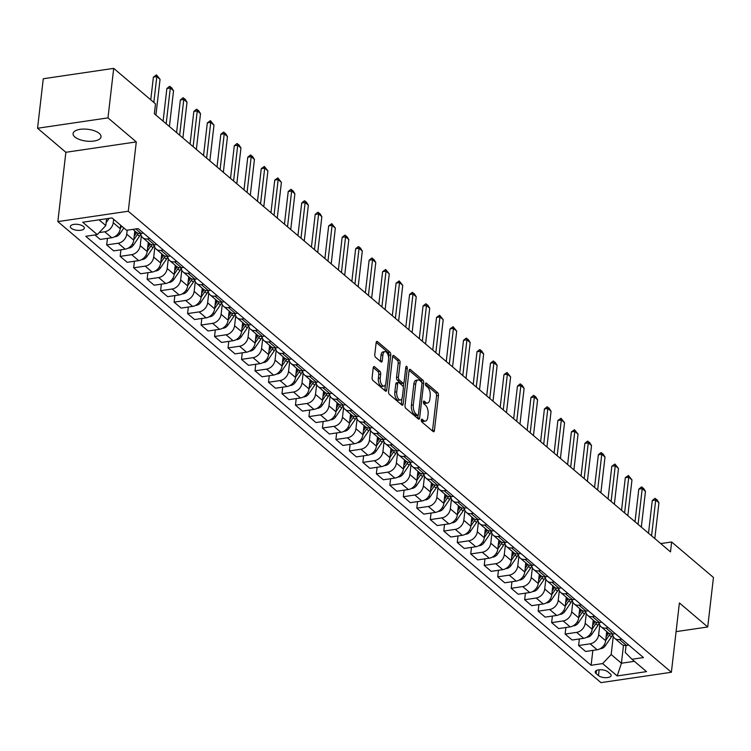 <?xml version="1.0" encoding="UTF-8"?>
<svg xmlns="http://www.w3.org/2000/svg" width="751" height="751" viewBox="0 0 751 751"><rect width="100%" height="100%" fill="white"/><g stroke="black" fill="none" stroke-linecap="round" stroke-linejoin="round"><path stroke-width="1.13" d="M421.302 420.006A1.511 0.732 81.6 0 0 421.884 421.996L433.13 431.543A2.159 1.051 81.6 0 0 433.674 431.741A2.159 1.051 81.6 0 0 434.416 430.501L438.462 395.514A2.159 1.051 81.6 0 0 437.626 392.67L426.38 383.123A1.511 0.732 81.6 0 0 426.005 382.982A1.511 0.732 81.6 0 0 425.479 383.855A1.511 0.732 81.6 0 0 426.061 385.845L427.516 387.075A6.909 3.351 81.6 0 1 430.192 396.171L429.854 399.091A6.909 3.351 81.6 0 1 427.469 403.052A6.909 3.351 81.6 0 1 425.742 402.433L424.287 401.194A1.511 0.732 81.6 0 0 423.911 401.062A1.511 0.732 81.6 0 0 423.386 401.926A1.511 0.732 81.6 0 0 423.977 403.916L425.432 405.155A6.909 3.351 81.6 0 1 428.098 414.252L427.76 417.171A6.909 3.351 81.6 0 1 425.376 421.123A6.909 3.351 81.6 0 1 423.648 420.513L422.193 419.274A1.511 0.732 81.6 0 0 421.818 419.142A1.511 0.732 81.6 0 0 421.302 420.006M74.875 136.992A14.081 5.952 -173.4 0 0 90.289 141.329A14.081 5.952 -173.4 0 0 101.038 136.813A14.081 5.952 -173.4 0 0 99.235 133.406A14.081 5.952 -173.4 0 0 83.821 129.069A14.081 5.952 -173.4 0 0 73.072 133.584A14.081 5.952 -173.4 0 0 74.875 136.992M71.232 228.229A7.041 2.976 -173.4 0 0 78.939 230.397A7.041 2.976 -173.4 0 0 84.319 228.144A7.041 2.976 -173.4 0 0 83.417 226.436A7.041 2.976 -173.4 0 0 75.701 224.267A7.041 2.976 -173.4 0 0 70.331 226.52A7.041 2.976 -173.4 0 0 71.232 228.229M374.524 366.751A2.159 1.051 81.6 0 0 373.989 366.554A2.159 1.051 81.6 0 0 373.238 367.793L372.102 377.612A2.159 1.051 81.6 0 0 372.937 380.457L385.432 391.055A2.159 1.051 81.6 0 0 385.967 391.252A2.159 1.051 81.6 0 0 386.718 390.013L390.764 355.026A2.159 1.051 81.6 0 0 389.929 352.181L377.434 341.574A2.159 1.051 81.6 0 0 376.899 341.386A2.159 1.051 81.6 0 0 376.157 342.616L374.777 354.481A2.159 1.051 81.6 0 0 375.613 357.316L380.964 361.86A2.159 1.051 81.6 0 0 381.499 362.048A2.159 1.051 81.6 0 0 382.25 360.818L382.926 354.932A5.773 2.797 81.6 0 1 384.916 351.628A5.773 2.797 81.6 0 1 388.586 359.738L385.93 382.775A5.773 2.797 81.6 0 1 383.93 386.089A5.773 2.797 81.6 0 1 380.259 377.969L380.701 374.129A2.159 1.051 81.6 0 0 379.875 371.285L374.524 366.751L373.519 366.892M136.288 141.911L107.975 117.879L113.701 68.369L43.276 78.742L37.55 128.252L65.863 152.293L57.846 221.601L128.271 211.228L136.288 141.911L65.863 152.293M676.088 631.638L707.724 626.972L679.402 602.94L671.385 672.258L128.271 211.228M707.724 626.972L713.45 577.463L671.647 541.987L660.739 543.593M113.701 68.369L155.504 103.845L154.359 113.748L670.502 551.882L671.647 541.987M405.033 405.559A2.159 1.051 81.6 0 0 405.869 408.403L418.363 419.011A2.159 1.051 81.6 0 0 418.898 419.199A2.159 1.051 81.6 0 0 419.64 417.96L423.695 382.972A2.159 1.051 81.6 0 0 422.86 380.128L410.365 369.53A2.159 1.051 81.6 0 0 409.821 369.332A2.159 1.051 81.6 0 0 409.079 370.572L405.033 405.559M401.898 405.033L389.403 394.425A2.159 1.051 81.6 0 1 388.567 391.581L392.613 356.594A2.159 1.051 81.6 0 1 393.364 355.354A2.159 1.051 81.6 0 1 393.899 355.552L399.25 360.086A2.159 1.051 81.6 0 1 400.086 362.93L398.443 377.124A2.159 1.051 81.6 0 0 399.269 379.968L402.818 382.972A2.159 1.051 81.6 0 0 403.362 383.17A2.159 1.051 81.6 0 0 404.104 381.93L405.812 367.155A1.511 0.732 81.6 0 1 406.338 366.291A1.511 0.732 81.6 0 1 407.295 368.412L403.184 403.991A2.159 1.051 81.6 0 1 402.433 405.23A2.159 1.051 81.6 0 1 401.898 405.033M610.263 673.844L607.897 671.835A6.815 2.882 -173.4 0 0 600.424 669.732A6.815 2.882 -173.4 0 0 595.214 671.92A6.815 2.882 -173.4 0 0 596.097 673.572L598.463 675.581A6.815 2.882 -173.4 0 0 605.935 677.684A6.815 2.882 -173.4 0 0 611.145 675.496A6.815 2.882 -173.4 0 0 610.263 673.844M57.846 221.601L600.96 682.631L671.385 672.258M626.062 645.494L625.254 652.459L631.957 659.256L643.466 657.566L138.109 228.586L126.59 230.285L112.03 217.921L82.713 222.24L97.283 234.603L85.764 236.293L591.121 665.273L602.64 663.584L611.173 654.534L613.267 636.435M631.957 659.256L646.517 671.619L617.2 675.938L602.64 663.584M107.975 117.879L37.55 128.252M623.499 645.24L621.415 663.236L634.388 661.321M611.173 654.534L621.415 663.236L617.2 675.938M99.066 219.827L105.807 225.553L106.604 218.719M99.17 232.594L104.718 231.777A8.796 6.74 -49.7 0 0 113.241 222.737L113.645 219.292M94.936 234.95L100.212 239.428L111.721 237.729A8.796 6.74 -49.7 0 0 120.254 228.689L120.658 225.244M107.44 238.358L106.68 244.92L118.198 243.221A8.796 6.74 -49.7 0 0 126.731 234.181L127.191 230.191M106.68 244.92L113.692 250.872L125.21 249.172A8.796 6.74 -49.7 0 0 133.734 240.132L134.804 230.951M120.92 249.801L120.169 256.363L131.678 254.664A8.796 6.74 -49.7 0 0 140.212 245.624L141.338 235.842M120.169 256.363L127.172 262.315L138.691 260.616A8.796 6.74 -49.7 0 0 147.224 251.576L148.285 242.404M134.41 261.254L133.65 267.807L145.168 266.117A8.796 6.74 -49.7 0 0 153.692 257.067L154.828 247.295M133.65 267.807L140.662 273.758L152.171 272.069A8.796 6.74 -49.7 0 0 160.705 263.019L161.765 253.847M147.891 272.697L147.13 279.259L158.649 277.56A8.796 6.74 -49.7 0 0 167.182 268.511L168.308 258.738M147.13 279.259L154.143 285.211L165.661 283.512A8.796 6.74 -49.7 0 0 174.185 274.462L175.255 265.291M161.371 284.141L160.611 290.703L172.129 289.004A8.796 6.74 -49.7 0 0 180.662 279.963L181.789 270.182M160.611 290.703L167.623 296.654L179.142 294.955A8.796 6.74 -49.7 0 0 187.675 285.915L188.736 276.734M174.861 295.584L174.101 302.146L185.619 300.447A8.796 6.74 -49.7 0 0 194.143 291.407L195.279 281.625M174.101 302.146L181.113 308.098L192.622 306.399A8.796 6.74 -49.7 0 0 201.155 297.358L202.216 288.187M188.341 307.037L187.581 313.589L199.099 311.9A8.796 6.74 -49.7 0 0 207.633 302.85L208.759 293.068M187.581 313.589L194.593 319.541L206.112 317.851A8.796 6.74 -49.7 0 0 214.636 308.802L215.697 299.63M201.822 318.48L201.061 325.042L212.58 323.343A8.796 6.74 -49.7 0 0 221.113 314.293L222.24 304.521M201.061 325.042L208.074 330.994L219.592 329.295A8.796 6.74 -49.7 0 0 228.126 320.245L229.186 311.074M215.312 329.924L214.551 336.486L226.06 334.786A8.796 6.74 -49.7 0 0 234.594 325.746L235.73 315.964M214.551 336.486L221.564 342.437L233.073 340.738A8.796 6.74 -49.7 0 0 241.606 331.698L242.667 322.517M228.792 341.367L228.032 347.929L239.55 346.23A8.796 6.74 -49.7 0 0 248.074 337.19L249.21 327.408M228.032 347.929L235.044 353.881L246.563 352.181A8.796 6.74 -49.7 0 0 255.087 343.141L256.147 333.97M242.273 352.81L241.512 359.372L253.031 357.673A8.796 6.74 -49.7 0 0 261.564 348.633L262.69 338.851M241.512 359.372L248.525 365.324L260.043 363.625A8.796 6.74 -49.7 0 0 268.576 354.585L269.637 345.413M255.762 364.263L255.002 370.816L266.511 369.126A8.796 6.74 -49.7 0 0 275.044 360.076L276.18 350.304M255.002 370.816L262.015 376.767L273.524 375.078A8.796 6.74 -49.7 0 0 282.057 366.028L283.118 356.856M269.243 375.707L268.483 382.268L280.001 380.569A8.796 6.74 -49.7 0 0 288.525 371.529L289.661 361.747M268.483 382.268L275.495 388.22L287.013 386.521A8.796 6.74 -49.7 0 0 295.537 377.481L296.598 368.3M282.723 387.15L281.963 393.712L293.481 392.013A8.796 6.74 -49.7 0 0 302.015 382.972L303.141 373.191M281.963 393.712L288.975 399.663L300.494 397.964A8.796 6.74 -49.7 0 0 309.027 388.924L310.088 379.753M296.213 398.593L295.453 405.155L306.962 403.456A8.796 6.74 -49.7 0 0 315.495 394.416L316.631 384.634M295.453 405.155L302.465 411.107L313.974 409.408A8.796 6.74 -49.7 0 0 322.508 400.367L323.568 391.196M309.694 410.046L308.933 416.598L320.452 414.909A8.796 6.74 -49.7 0 0 328.976 405.859L330.111 396.087M308.933 416.598L315.946 422.55L327.464 420.86A8.796 6.74 -49.7 0 0 335.988 411.811L337.049 402.639M323.174 421.489L322.414 428.051L333.932 426.352A8.796 6.74 -49.7 0 0 342.465 417.303L343.592 407.53M322.414 428.051L329.426 434.003L340.945 432.304A8.796 6.74 -49.7 0 0 349.478 423.254L350.539 414.083M336.664 432.933L335.904 439.495L347.413 437.795A8.796 6.74 -49.7 0 0 355.946 428.755L357.082 418.974M335.904 439.495L342.916 445.446L354.425 443.747A8.796 6.74 -49.7 0 0 362.958 434.707L364.019 425.526M350.144 444.376L349.384 450.938L360.902 449.239A8.796 6.74 -49.7 0 0 369.426 440.199L370.562 430.417M349.384 450.938L356.396 456.89L367.915 455.19A8.796 6.74 -49.7 0 0 376.439 446.15L377.5 436.979M363.625 455.829L362.864 462.381L374.383 460.692A8.796 6.74 -49.7 0 0 382.916 451.642L384.043 441.86M362.864 462.381L369.877 468.333L381.395 466.643A8.796 6.74 -49.7 0 0 389.929 457.594L390.989 448.422M377.105 467.272L376.354 473.834L387.863 472.135A8.796 6.74 -49.7 0 0 396.397 463.085L397.532 453.313M376.354 473.834L383.367 479.786L394.876 478.087A8.796 6.74 -49.7 0 0 403.409 469.037L404.47 459.865M390.595 478.716L389.835 485.277L401.353 483.578A8.796 6.74 -49.7 0 0 409.877 474.538L411.013 464.756M389.835 485.277L396.847 491.229L408.366 489.53A8.796 6.74 -49.7 0 0 416.889 480.49L417.95 471.309M404.076 490.159L403.315 496.721L414.834 495.022A8.796 6.74 -49.7 0 0 423.367 485.981L424.493 476.2M403.315 496.721L410.328 502.672L421.846 500.973A8.796 6.74 -49.7 0 0 430.379 491.933L431.44 482.762M417.556 501.602L416.805 508.164L428.314 506.465A8.796 6.74 -49.7 0 0 436.847 497.425L437.983 487.643M416.805 508.164L423.808 514.116L435.327 512.417A8.796 6.74 -49.7 0 0 443.86 503.377L444.921 494.205M431.046 513.055L430.285 519.608L441.804 517.918A8.796 6.74 -49.7 0 0 450.328 508.868L451.464 499.096M430.285 519.608L437.298 525.559L448.816 523.869A8.796 6.74 -49.7 0 0 457.34 514.82L458.401 505.648M444.526 524.498L443.766 531.06L455.284 529.361A8.796 6.74 -49.7 0 0 463.818 520.321L464.944 510.539M443.766 531.06L450.778 537.012L462.297 535.313A8.796 6.74 -49.7 0 0 470.83 526.273L471.891 517.092M458.007 535.942L457.256 542.504L468.765 540.804A8.796 6.74 -49.7 0 0 477.298 531.764L478.425 521.983M457.256 542.504L464.259 548.455L475.777 546.756A8.796 6.74 -49.7 0 0 484.311 537.716L485.371 528.544M471.497 547.385L470.736 553.947L482.255 552.248A8.796 6.74 -49.7 0 0 490.778 543.208L491.914 533.426M470.736 553.947L477.749 559.899L489.258 558.2A8.796 6.74 -49.7 0 0 497.791 549.159L498.852 539.988M484.977 558.838L484.217 565.39L495.735 563.701A8.796 6.74 -49.7 0 0 504.268 554.651L505.395 544.879M484.217 565.39L491.229 571.342L502.748 569.652A8.796 6.74 -49.7 0 0 511.271 560.603L512.342 551.431M498.457 570.281L497.706 576.843L509.216 575.144A8.796 6.74 -49.7 0 0 517.749 566.094L518.875 556.322M497.706 576.843L504.71 582.795L516.228 581.096A8.796 6.74 -49.7 0 0 524.761 572.046L525.822 562.875M511.947 581.725L511.187 588.286L522.705 586.587A8.796 6.74 -49.7 0 0 531.229 577.547L532.365 567.765M511.187 588.286L518.199 594.238L529.708 592.539A8.796 6.74 -49.7 0 0 538.242 583.499L539.302 574.318M525.428 593.168L524.667 599.73L536.186 598.031A8.796 6.74 -49.7 0 0 544.719 588.991L545.846 579.209M524.667 599.73L531.68 605.682L543.198 603.982A8.796 6.74 -49.7 0 0 551.722 594.942L552.792 585.771M538.908 604.621L538.157 611.173L549.666 609.483A8.796 6.74 -49.7 0 0 558.2 600.434L559.326 590.652M538.157 611.173L545.16 617.125L556.679 615.435A8.796 6.74 -49.7 0 0 565.212 606.386L566.273 597.214M552.398 616.064L551.638 622.626L563.156 620.927A8.796 6.74 -49.7 0 0 571.68 611.877L572.816 602.105M551.638 622.626L558.65 628.578L570.159 626.878A8.796 6.74 -49.7 0 0 578.692 617.829L579.753 608.657M565.878 627.507L565.118 634.069L576.637 632.37A8.796 6.74 -49.7 0 0 585.17 623.33L586.296 613.548M565.118 634.069L572.131 640.021L583.649 638.322A8.796 6.74 -49.7 0 0 592.173 629.282L593.234 620.101M579.359 638.951L578.599 645.513L590.117 643.814A8.796 6.74 -49.7 0 0 598.65 634.773L599.777 624.992M578.599 645.513L585.611 651.464L597.129 649.765A8.796 6.74 -49.7 0 0 605.663 640.725L606.724 631.553M592.849 650.404L591.121 665.273M612.694 634.041A8.796 6.74 -49.7 0 0 614.656 638.284L621.668 644.236A8.796 6.74 -49.7 0 0 626.447 645.447L628.794 645.1M614.656 638.284A8.796 6.74 -49.7 0 0 619.434 639.495L621.781 639.148M599.204 622.588A8.796 6.74 -49.7 0 0 601.166 626.841L608.179 632.793A8.796 6.74 -49.7 0 0 612.957 634.004L615.304 633.656M601.166 626.841A8.796 6.74 -49.7 0 0 605.944 628.052L608.291 627.705M585.724 611.145A8.796 6.74 -49.7 0 0 587.686 615.388L594.698 621.34A8.796 6.74 -49.7 0 0 599.476 622.56L601.823 622.213M587.686 615.388A8.796 6.74 -49.7 0 0 592.464 616.609L594.811 616.261M572.243 599.702A8.796 6.74 -49.7 0 0 574.205 603.945L581.218 609.896A8.796 6.74 -49.7 0 0 585.996 611.107L588.343 610.77M574.205 603.945A8.796 6.74 -49.7 0 0 578.983 605.156L581.33 604.818M558.753 588.258A8.796 6.74 -49.7 0 0 560.715 592.501L567.728 598.453A8.796 6.74 -49.7 0 0 572.506 599.664L574.853 599.317M560.715 592.501A8.796 6.74 -49.7 0 0 565.494 593.712L567.84 593.365M545.273 576.806A8.796 6.74 -49.7 0 0 547.235 581.058L554.247 587.01A8.796 6.74 -49.7 0 0 559.026 588.221L561.372 587.873M547.235 581.058A8.796 6.74 -49.7 0 0 552.013 582.269L554.36 581.922M531.792 565.362A8.796 6.74 -49.7 0 0 533.754 569.605L540.767 575.557A8.796 6.74 -49.7 0 0 545.545 576.777L547.892 576.43M533.754 569.605A8.796 6.74 -49.7 0 0 538.533 570.826L540.88 570.478M518.303 553.919A8.796 6.74 -49.7 0 0 520.274 558.162L527.277 564.114A8.796 6.74 -49.7 0 0 532.055 565.325L534.402 564.987M520.274 558.162A8.796 6.74 -49.7 0 0 525.043 559.373L527.39 559.035M504.822 542.475A8.796 6.74 -49.7 0 0 506.784 546.719L513.797 552.67A8.796 6.74 -49.7 0 0 518.575 553.881L520.922 553.534M506.784 546.719A8.796 6.74 -49.7 0 0 511.562 547.93L513.909 547.582M491.342 531.023A8.796 6.74 -49.7 0 0 493.304 535.275L500.316 541.227A8.796 6.74 -49.7 0 0 505.094 542.438L507.441 542.091M493.304 535.275A8.796 6.74 -49.7 0 0 498.082 536.486L500.429 536.139M477.852 519.579A8.796 6.74 -49.7 0 0 479.823 523.832L486.826 529.784A8.796 6.74 -49.7 0 0 491.605 530.995L493.951 530.647M479.823 523.832A8.796 6.74 -49.7 0 0 484.592 525.043L486.939 524.696M464.371 508.136A8.796 6.74 -49.7 0 0 466.333 512.379L473.346 518.331A8.796 6.74 -49.7 0 0 478.124 519.551L480.471 519.204M466.333 512.379A8.796 6.74 -49.7 0 0 471.112 513.6L473.459 513.252M450.891 496.693A8.796 6.74 -49.7 0 0 452.853 500.936L459.865 506.887A8.796 6.74 -49.7 0 0 464.644 508.098L466.991 507.751M452.853 500.936A8.796 6.74 -49.7 0 0 457.631 502.147L459.978 501.799M437.401 485.249A8.796 6.74 -49.7 0 0 439.373 489.492L446.376 495.444A8.796 6.74 -49.7 0 0 451.154 496.655L453.501 496.308M439.373 489.492A8.796 6.74 -49.7 0 0 444.151 490.703L446.488 490.356M423.921 473.797A8.796 6.74 -49.7 0 0 425.883 478.049L432.895 484.001A8.796 6.74 -49.7 0 0 437.673 485.212L440.02 484.864M425.883 478.049A8.796 6.74 -49.7 0 0 430.661 479.26L433.008 478.913M410.44 462.353A8.796 6.74 -49.7 0 0 412.402 466.596L419.415 472.548A8.796 6.74 -49.7 0 0 424.193 473.768L426.54 473.421M412.402 466.596A8.796 6.74 -49.7 0 0 417.18 467.817L419.527 467.469M396.95 450.91A8.796 6.74 -49.7 0 0 398.922 455.153L405.925 461.105A8.796 6.74 -49.7 0 0 410.703 462.316L413.05 461.978M398.922 455.153A8.796 6.74 -49.7 0 0 403.7 456.364L406.047 456.026M383.47 439.466A8.796 6.74 -49.7 0 0 385.432 443.71L392.444 449.661A8.796 6.74 -49.7 0 0 397.223 450.872L399.57 450.525M385.432 443.71A8.796 6.74 -49.7 0 0 390.21 444.921L392.557 444.573M369.99 428.014A8.796 6.74 -49.7 0 0 371.952 432.266L378.964 438.218A8.796 6.74 -49.7 0 0 383.742 439.429L386.089 439.082M371.952 432.266A8.796 6.74 -49.7 0 0 376.73 433.477L379.077 433.13M356.5 416.57A8.796 6.74 -49.7 0 0 358.471 420.813L365.484 426.765A8.796 6.74 -49.7 0 0 370.252 427.986L372.599 427.638M358.471 420.813A8.796 6.74 -49.7 0 0 363.249 422.034L365.596 421.686M343.019 405.127A8.796 6.74 -49.7 0 0 344.981 409.37L351.994 415.322A8.796 6.74 -49.7 0 0 356.772 416.533L359.119 416.195M344.981 409.37A8.796 6.74 -49.7 0 0 349.759 410.581L352.106 410.243M329.539 393.684A8.796 6.74 -49.7 0 0 331.501 397.927L338.513 403.878A8.796 6.74 -49.7 0 0 343.291 405.089L345.638 404.742M331.501 397.927A8.796 6.74 -49.7 0 0 336.279 399.138L338.626 398.79M316.049 382.231A8.796 6.74 -49.7 0 0 318.02 386.483L325.033 392.435A8.796 6.74 -49.7 0 0 329.811 393.646L332.149 393.299M318.02 386.483A8.796 6.74 -49.7 0 0 322.799 387.694L325.145 387.347M302.569 370.787A8.796 6.74 -49.7 0 0 304.53 375.04L311.543 380.992A8.796 6.74 -49.7 0 0 316.321 382.203L318.668 381.855M304.53 375.04A8.796 6.74 -49.7 0 0 309.309 376.251L311.656 375.904M289.088 359.344A8.796 6.74 -49.7 0 0 291.05 363.587L298.063 369.539A8.796 6.74 -49.7 0 0 302.841 370.759L305.188 370.412M291.05 363.587A8.796 6.74 -49.7 0 0 295.828 364.808L298.175 364.46M275.608 347.901A8.796 6.74 -49.7 0 0 277.57 352.144L284.582 358.096A8.796 6.74 -49.7 0 0 289.36 359.307L291.698 358.959M277.57 352.144A8.796 6.74 -49.7 0 0 282.348 353.355L284.695 353.008M262.118 336.457A8.796 6.74 -49.7 0 0 264.08 340.701L271.092 346.652A8.796 6.74 -49.7 0 0 275.87 347.863L278.217 347.516M264.08 340.701A8.796 6.74 -49.7 0 0 268.858 341.912L271.205 341.564M248.637 325.005A8.796 6.74 -49.7 0 0 250.599 329.257L257.612 335.209A8.796 6.74 -49.7 0 0 262.39 336.42L264.737 336.072M250.599 329.257A8.796 6.74 -49.7 0 0 255.378 330.468L257.724 330.121M235.157 313.561A8.796 6.74 -49.7 0 0 237.119 317.804L244.131 323.756A8.796 6.74 -49.7 0 0 248.91 324.976L251.256 324.629M237.119 317.804A8.796 6.74 -49.7 0 0 241.897 319.025L244.244 318.677M221.667 302.118A8.796 6.74 -49.7 0 0 223.629 306.361L230.641 312.313A8.796 6.74 -49.7 0 0 235.42 313.524L237.767 313.186M223.629 306.361A8.796 6.74 -49.7 0 0 228.407 307.572L230.754 307.234M208.187 290.675A8.796 6.74 -49.7 0 0 210.149 294.918L217.161 300.869A8.796 6.74 -49.7 0 0 221.939 302.08L224.286 301.733M210.149 294.918A8.796 6.74 -49.7 0 0 214.927 296.129L217.274 295.781M194.706 279.222A8.796 6.74 -49.7 0 0 196.668 283.474L203.681 289.426A8.796 6.74 -49.7 0 0 208.459 290.637L210.806 290.29M196.668 283.474A8.796 6.74 -49.7 0 0 201.446 284.685L203.793 284.338M181.216 267.778A8.796 6.74 -49.7 0 0 183.178 272.022L190.191 277.973A8.796 6.74 -49.7 0 0 194.969 279.194L197.316 278.846M183.178 272.022A8.796 6.74 -49.7 0 0 187.957 273.242L190.303 272.895M167.736 256.335A8.796 6.74 -49.7 0 0 169.698 260.578L176.71 266.53A8.796 6.74 -49.7 0 0 181.489 267.741L183.835 267.403M169.698 260.578A8.796 6.74 -49.7 0 0 174.476 261.789L176.823 261.451M154.255 244.892A8.796 6.74 -49.7 0 0 156.217 249.135L163.23 255.087A8.796 6.74 -49.7 0 0 168.008 256.298L170.355 255.95M156.217 249.135A8.796 6.74 -49.7 0 0 160.996 250.346L163.343 249.999M140.766 233.439A8.796 6.74 -49.7 0 0 142.728 237.691L149.74 243.643A8.796 6.74 -49.7 0 0 154.518 244.854L156.865 244.507M142.728 237.691A8.796 6.74 -49.7 0 0 147.506 238.902L149.853 238.555M132.908 229.346L136.26 232.19A8.796 6.74 -49.7 0 0 141.038 233.411L143.385 233.063M105.807 225.553L97.283 234.603M421.283 420.4L421.752 420.795A6.909 3.351 81.6 0 0 423.48 421.405L425.376 421.123M427.469 403.052L425.564 403.334A6.909 3.351 81.6 0 1 423.836 402.714L423.376 402.32M432.482 430.99A2.159 1.051 81.6 0 0 432.51 430.783L436.556 395.796A2.159 1.051 81.6 0 0 435.721 392.951L425.47 384.24M421.799 382.541A2.159 1.051 81.6 0 0 420.954 380.41L409.117 370.356M417.706 418.457A2.159 1.051 81.6 0 0 417.744 418.241L418.072 415.35M417.509 415.303A1.511 0.732 81.6 0 0 417.885 415.434A1.511 0.732 81.6 0 0 418.41 414.571L421.959 383.855A1.511 0.732 81.6 0 0 421.377 381.865L419.847 380.56A6.909 3.351 81.6 0 0 418.119 379.95A6.909 3.351 81.6 0 0 415.735 383.902L413.303 404.902A6.909 3.351 81.6 0 0 415.979 413.998L417.509 415.303L415.603 415.575A1.511 0.732 81.6 0 0 415.988 415.716A1.511 0.732 81.6 0 0 416.307 415.472M418.119 379.95L416.214 380.222A6.909 3.351 81.6 0 0 413.829 384.183L415.735 383.902M415.603 415.575L414.073 414.28A6.909 3.351 81.6 0 1 411.407 405.183L413.829 384.183M392.651 356.387L397.345 360.367L399.25 360.086M403.362 383.17L401.456 383.451A2.159 1.051 81.6 0 1 400.921 383.254L397.373 380.241A2.159 1.051 81.6 0 1 396.537 377.406L398.18 363.212A2.159 1.051 81.6 0 0 397.345 360.367M403.747 382.935L403.259 387.159M401.945 398.481L401.278 404.273L403.184 403.991M396.735 391.844A5.773 2.797 81.6 0 0 400.414 399.964A5.773 2.797 81.6 0 0 402.405 396.659L403.343 388.539A2.159 1.051 81.6 0 0 402.508 385.695L398.959 382.681A2.159 1.051 81.6 0 0 398.415 382.494A2.159 1.051 81.6 0 0 397.673 383.733L396.735 391.844L394.829 392.125A5.773 2.797 81.6 0 0 398.509 400.245L400.414 399.964M397.054 382.963A2.159 1.051 81.6 0 0 396.519 382.775A2.159 1.051 81.6 0 0 395.768 384.014L397.673 383.733M394.829 392.125L395.768 384.014M383.93 386.089L382.034 386.371A5.773 2.797 81.6 0 1 378.354 378.251L378.804 374.411A2.159 1.051 81.6 0 0 377.969 371.567L373.275 367.577M384.916 351.628L383.01 351.9A5.773 2.797 81.6 0 0 381.02 355.214L382.926 354.932M380.306 361.306A2.159 1.051 81.6 0 0 380.344 361.09L381.02 355.214M388.605 357.542L388.858 355.307A2.159 1.051 81.6 0 0 388.023 352.463L376.185 342.409M384.784 390.501A2.159 1.051 81.6 0 0 384.812 390.295L385.47 384.606M600.284 648.639L600.96 648.686A5.83 4.459 -49.7 0 0 605.362 645.71L611.398 636.867A16.832 12.889 -49.7 0 0 612.741 634.614M605.691 640.49L609.352 635.13A16.832 12.889 -49.7 0 0 610.159 633.844M608.639 633.131A16.832 12.889 130.3 0 1 608.057 634.032L606.104 636.886M651.568 535.81L655.707 500.063L652.281 500.56L654.816 498.467L657.003 499.753L658.946 502.804L654.806 538.561M648.507 533.21L652.281 500.56M658.946 502.804L655.707 500.063L655.388 498.382M586.803 637.195L587.479 637.242A5.83 4.459 -49.7 0 0 591.872 634.266L597.918 625.423A16.832 12.889 -49.7 0 0 599.26 623.17M592.201 629.047L595.862 623.687A16.832 12.889 -49.7 0 0 596.679 622.401M595.149 621.687A16.832 12.889 130.3 0 1 594.576 622.588L592.623 625.442M573.313 625.752L573.999 625.799A5.83 4.459 -49.7 0 0 578.392 622.823L584.428 613.98A16.832 12.889 -49.7 0 0 585.78 611.727M578.721 617.604L582.382 612.234A16.832 12.889 -49.7 0 0 583.198 610.948M581.668 610.244A16.832 12.889 130.3 0 1 581.086 611.136L579.134 613.999M559.833 614.299L560.518 614.356A5.83 4.459 -49.7 0 0 564.912 611.38L570.948 602.527A16.832 12.889 -49.7 0 0 572.29 600.274M565.24 606.16L568.901 600.791A16.832 12.889 -49.7 0 0 569.709 599.505M568.188 598.8A16.832 12.889 130.3 0 1 567.606 599.692L565.653 602.546M638.087 524.367L642.227 488.61L638.801 489.117L641.335 487.023L643.523 488.31L645.456 491.361L641.326 527.118M635.017 521.767L638.801 489.117M645.456 491.361L642.227 488.61L641.898 486.939M624.607 512.924L628.737 477.167L625.311 477.674L628.418 475.486L631.976 479.917L627.836 515.665M621.537 510.314L625.311 477.674M631.976 479.917L628.737 477.167L628.418 475.486M611.117 501.48L615.257 465.723L611.83 466.23L614.938 464.043L618.495 468.474L614.356 504.221M608.057 498.871L611.83 466.23M618.495 468.474L615.257 465.723L614.938 464.043M546.352 602.856L547.028 602.903A5.83 4.459 -49.7 0 0 551.422 599.927L557.467 591.084A16.832 12.889 -49.7 0 0 558.81 588.831M551.75 594.708L555.411 589.347A16.832 12.889 -49.7 0 0 556.228 588.061M554.698 587.348A16.832 12.889 130.3 0 1 554.125 588.249L552.173 591.103M597.636 490.027L601.776 454.28L598.35 454.777L600.884 452.684L603.072 453.97L605.006 457.021L600.875 492.778M594.567 487.427L598.35 454.777M605.006 457.021L601.776 454.28L601.448 452.6M532.863 591.413L533.548 591.459A5.83 4.459 -49.7 0 0 537.941 588.484L543.977 579.641A16.832 12.889 -49.7 0 0 545.329 577.388M538.27 583.264L541.931 577.904A16.832 12.889 -49.7 0 0 542.748 576.618M541.218 575.904A16.832 12.889 130.3 0 1 540.636 576.806L538.683 579.659M519.382 579.969L520.067 580.016A5.83 4.459 -49.7 0 0 524.461 577.04L530.497 568.197A16.832 12.889 -49.7 0 0 531.839 565.944M524.789 571.821L528.451 566.451A16.832 12.889 -49.7 0 0 529.258 565.165M527.737 564.461A16.832 12.889 130.3 0 1 527.155 565.353L525.202 568.216M505.902 568.516L506.578 568.573A5.83 4.459 -49.7 0 0 510.98 565.597L517.017 556.754A16.832 12.889 -49.7 0 0 518.359 554.501M511.3 560.377L514.961 555.008A16.832 12.889 -49.7 0 0 515.777 553.722M514.247 553.018A16.832 12.889 130.3 0 1 513.675 553.909L511.722 556.773M492.412 557.073L493.097 557.12A5.83 4.459 -49.7 0 0 497.491 554.144L503.527 545.301A16.832 12.889 -49.7 0 0 504.879 543.048M497.819 548.925L501.48 543.564A16.832 12.889 -49.7 0 0 502.297 542.278M500.767 541.565A16.832 12.889 130.3 0 1 500.185 542.466L498.232 545.32M478.931 545.63L479.617 545.677A5.83 4.459 -49.7 0 0 484.01 542.701L490.046 533.858A16.832 12.889 -49.7 0 0 491.389 531.605M484.339 537.481L488 532.121A16.832 12.889 -49.7 0 0 488.807 530.835M487.286 530.122A16.832 12.889 130.3 0 1 486.704 531.023L484.752 533.877M584.156 478.584L588.286 442.827L584.86 443.334L587.395 441.241L589.582 442.527L591.525 445.578L587.385 481.335M581.086 475.984L584.86 443.334M591.525 445.578L588.286 442.827L587.967 441.156M570.666 467.141L574.806 431.384L571.38 431.891L574.487 429.713L578.045 434.134L573.905 469.882M567.606 464.54L571.38 431.891M578.045 434.134L574.806 431.384L574.487 429.713M557.186 455.697L561.326 419.94L557.899 420.447L560.997 418.26L564.555 422.691L560.424 458.439M554.116 453.088L557.899 420.447M564.555 422.691L561.326 419.94L560.997 418.26M543.705 444.245L547.836 408.497L544.409 409.004L546.944 406.901L549.131 408.187L551.074 411.238L546.935 446.995M540.636 441.644L544.409 409.004M551.074 411.238L547.836 408.497L547.517 406.817M530.215 432.801L534.355 397.054L530.929 397.551L533.463 395.458L535.651 396.744L537.594 399.795L533.454 435.552M527.155 430.201L530.929 397.551M537.594 399.795L534.355 397.054L534.036 395.373M465.451 534.186L466.127 534.233A5.83 4.459 -49.7 0 0 470.53 531.257L476.566 522.414A16.832 12.889 -49.7 0 0 477.908 520.161M470.849 526.038L474.519 520.678A16.832 12.889 -49.7 0 0 475.327 519.392M473.797 518.678A16.832 12.889 130.3 0 1 473.224 519.57L471.271 522.433M516.735 421.358L520.875 385.601L517.448 386.108L519.983 384.014L522.17 385.301L524.104 388.351L519.974 424.108M513.665 418.758L517.448 386.108M524.104 388.351L520.875 385.601L520.546 383.93M451.961 522.743L452.646 522.79A5.83 4.459 -49.7 0 0 457.04 519.814L463.085 510.971A16.832 12.889 -49.7 0 0 464.428 508.718M457.368 514.595L461.03 509.225A16.832 12.889 -49.7 0 0 461.846 507.939M460.316 507.235A16.832 12.889 130.3 0 1 459.734 508.127L457.781 510.99M503.254 409.915L507.385 374.158L503.959 374.665L507.066 372.477L510.624 376.908L506.484 412.656M500.185 407.305L503.959 374.665M510.624 376.908L507.385 374.158L507.066 372.477M438.481 511.29L439.166 511.337A5.83 4.459 -49.7 0 0 443.559 508.361L449.596 499.518A16.832 12.889 -49.7 0 0 450.938 497.265M443.888 503.142L447.549 497.782A16.832 12.889 -49.7 0 0 448.356 496.495M446.836 495.782A16.832 12.889 130.3 0 1 446.254 496.683L444.301 499.537M489.765 398.462L493.905 362.714L490.478 363.221L493.013 361.118L495.2 362.404L497.143 365.455L493.003 401.212M486.704 395.861L490.478 363.221M497.143 365.455L493.905 362.714L493.585 361.034M425 499.847L425.676 499.894A5.83 4.459 -49.7 0 0 430.079 496.918L436.115 488.075A16.832 12.889 -49.7 0 0 437.457 485.822M430.398 491.698L434.069 486.338A16.832 12.889 -49.7 0 0 434.876 485.052M433.346 484.339A16.832 12.889 130.3 0 1 432.773 485.24L430.821 488.094M476.284 387.018L480.424 351.271L476.998 351.768L479.532 349.675L481.72 350.961L483.653 354.012L479.523 389.769M473.214 384.418L476.998 351.768M483.653 354.012L480.424 351.271L480.105 349.59M411.51 488.403L412.196 488.45A5.83 4.459 -49.7 0 0 416.589 485.475L422.635 476.632A16.832 12.889 -49.7 0 0 423.977 474.379M416.918 480.255L420.579 474.895A16.832 12.889 -49.7 0 0 421.395 473.609M419.865 472.895A16.832 12.889 130.3 0 1 419.283 473.797L417.34 476.65M462.804 375.575L466.934 339.818L463.508 340.325L466.042 338.232L468.239 339.518L470.173 342.569L466.033 378.326M459.734 372.975L463.508 340.325M470.173 342.569L466.934 339.818L466.615 338.147M398.03 476.96L398.715 477.007A5.83 4.459 -49.7 0 0 403.109 474.031L409.145 465.188A16.832 12.889 -49.7 0 0 410.487 462.935M403.437 468.812L407.098 463.442A16.832 12.889 -49.7 0 0 407.915 462.156M406.385 461.452A16.832 12.889 130.3 0 1 405.803 462.344L403.85 465.207M449.314 364.132L453.454 328.375L450.027 328.882L453.135 326.694L456.692 331.125L452.553 366.873M446.254 361.522L450.027 328.882M456.692 331.125L453.454 328.375L453.135 326.694M384.55 465.507L385.225 465.564A5.83 4.459 -49.7 0 0 389.628 462.588L395.664 453.735A16.832 12.889 -49.7 0 0 397.007 451.482M389.947 457.359L393.618 451.999A16.832 12.889 -49.7 0 0 394.425 450.713M392.904 450.009A16.832 12.889 130.3 0 1 392.322 450.9L390.37 453.754M371.06 454.064L371.745 454.111A5.83 4.459 -49.7 0 0 376.138 451.135L382.184 442.292A16.832 12.889 -49.7 0 0 383.526 440.039M376.467 445.916L380.128 440.555A16.832 12.889 -49.7 0 0 380.945 439.269M379.415 438.556A16.832 12.889 130.3 0 1 378.833 439.457L376.889 442.311M357.579 442.621L358.265 442.668A5.83 4.459 -49.7 0 0 362.658 439.692L368.694 430.849A16.832 12.889 -49.7 0 0 370.036 428.596M362.986 434.472L366.648 429.112A16.832 12.889 -49.7 0 0 367.464 427.826M365.934 427.112A16.832 12.889 130.3 0 1 365.352 428.014L363.4 430.867M344.099 431.177L344.775 431.224A5.83 4.459 -49.7 0 0 349.177 428.248L355.214 419.405A16.832 12.889 -49.7 0 0 356.556 417.152M349.497 423.029L353.167 417.659A16.832 12.889 -49.7 0 0 353.974 416.373M352.454 415.669A16.832 12.889 130.3 0 1 351.872 416.561L349.919 419.424M330.618 419.725L331.294 419.781A5.83 4.459 -49.7 0 0 335.688 416.805L341.733 407.962A16.832 12.889 -49.7 0 0 343.076 405.709M336.016 411.586L339.677 406.216A16.832 12.889 -49.7 0 0 340.494 404.93M338.964 404.226A16.832 12.889 130.3 0 1 338.382 405.118L336.439 407.971M317.129 408.281L317.814 408.328A5.83 4.459 -49.7 0 0 322.207 405.352L328.243 396.509A16.832 12.889 -49.7 0 0 329.586 394.256M322.536 400.133L326.197 394.773A16.832 12.889 -49.7 0 0 327.014 393.486M325.483 392.773A16.832 12.889 130.3 0 1 324.901 393.674L322.949 396.528M303.648 396.838L304.324 396.885A5.83 4.459 -49.7 0 0 308.727 393.909L314.763 385.066A16.832 12.889 -49.7 0 0 316.105 382.813M309.055 388.689L312.716 383.329A16.832 12.889 -49.7 0 0 313.524 382.043M312.003 381.33A16.832 12.889 130.3 0 1 311.421 382.231L309.468 385.085M290.168 385.394L290.844 385.441A5.83 4.459 -49.7 0 0 295.237 382.466L301.282 373.623A16.832 12.889 -49.7 0 0 302.625 371.37M295.565 377.246L299.227 371.886A16.832 12.889 -49.7 0 0 300.043 370.6M298.513 369.886A16.832 12.889 130.3 0 1 297.931 370.778L295.988 373.641M276.678 373.951L277.363 373.998A5.83 4.459 -49.7 0 0 281.756 371.022L287.793 362.179A16.832 12.889 -49.7 0 0 289.144 359.926M282.085 365.803L285.746 360.433A16.832 12.889 -49.7 0 0 286.563 359.147M285.033 358.443A16.832 12.889 130.3 0 1 284.451 359.335L282.498 362.198M263.197 362.498L263.873 362.545A5.83 4.459 -49.7 0 0 268.276 359.569L274.312 350.726A16.832 12.889 -49.7 0 0 275.655 348.473M268.605 354.35L272.266 348.99A16.832 12.889 -49.7 0 0 273.073 347.704M271.552 346.99A16.832 12.889 130.3 0 1 270.97 347.891L269.018 350.745M249.717 351.055L250.393 351.102A5.83 4.459 -49.7 0 0 254.786 348.126L260.832 339.283A16.832 12.889 -49.7 0 0 262.174 337.03M255.115 342.907L258.776 337.546A16.832 12.889 -49.7 0 0 259.593 336.26M258.062 335.547A16.832 12.889 130.3 0 1 257.48 336.448L255.537 339.302M236.227 339.612L236.912 339.659A5.83 4.459 -49.7 0 0 241.306 336.683L247.342 327.84A16.832 12.889 -49.7 0 0 248.694 325.587M241.634 331.463L245.295 326.103A16.832 12.889 -49.7 0 0 246.112 324.817M244.582 324.103A16.832 12.889 130.3 0 1 244 325.005L242.047 327.858M222.747 328.168L223.422 328.215A5.83 4.459 -49.7 0 0 227.825 325.239L233.861 316.396A16.832 12.889 -49.7 0 0 235.204 314.143M228.154 320.02L231.815 314.65A16.832 12.889 -49.7 0 0 232.622 313.364M231.101 312.66A16.832 12.889 130.3 0 1 230.519 313.552L228.567 316.415M209.266 316.715L209.942 316.772A5.83 4.459 -49.7 0 0 214.335 313.796L220.381 304.944A16.832 12.889 -49.7 0 0 221.723 302.691M214.664 308.567L218.325 303.207A16.832 12.889 -49.7 0 0 219.142 301.921M217.612 301.217A16.832 12.889 130.3 0 1 217.03 302.109L215.086 304.962M195.776 305.272L196.462 305.319A5.83 4.459 -49.7 0 0 200.855 302.343L206.891 293.5A16.832 12.889 -49.7 0 0 208.243 291.247M201.184 297.124L204.845 291.764A16.832 12.889 -49.7 0 0 205.661 290.477M204.131 289.764A16.832 12.889 130.3 0 1 203.549 290.665L201.597 293.519M182.296 293.829L182.972 293.876A5.83 4.459 -49.7 0 0 187.374 290.9L193.411 282.057A16.832 12.889 -49.7 0 0 194.753 279.804M187.703 285.68L191.364 280.32A16.832 12.889 -49.7 0 0 192.172 279.034M190.651 278.321A16.832 12.889 130.3 0 1 190.069 279.222L188.116 282.076M168.815 282.385L169.491 282.432A5.83 4.459 -49.7 0 0 173.885 279.456L179.93 270.613A16.832 12.889 -49.7 0 0 181.273 268.36M174.213 274.237L177.874 268.867A16.832 12.889 -49.7 0 0 178.691 267.581M177.161 266.877A16.832 12.889 130.3 0 1 176.588 267.769L174.636 270.632M155.326 270.933L156.011 270.989A5.83 4.459 -49.7 0 0 160.404 268.013L166.44 259.17A16.832 12.889 -49.7 0 0 167.792 256.917M160.733 262.794L164.394 257.424A16.832 12.889 -49.7 0 0 165.211 256.138M163.68 255.434A16.832 12.889 130.3 0 1 163.098 256.326L161.146 259.179M435.833 352.688L439.973 316.931L436.547 317.438L439.654 315.251L443.203 319.682L439.072 355.43M432.764 350.079L436.547 317.438M443.203 319.682L439.973 316.931L439.654 315.251M422.353 341.236L426.484 305.488L423.057 305.986L425.592 303.892L427.788 305.178L429.722 308.229L425.582 343.986M419.283 338.635L423.057 305.986M429.722 308.229L426.484 305.488L426.164 303.808M408.863 329.792L413.003 294.035L409.577 294.542L412.111 292.449L414.299 293.735L416.242 296.786L412.102 332.543M405.803 327.192L409.577 294.542M416.242 296.786L413.003 294.035L412.684 292.364M395.383 318.349L399.523 282.592L396.096 283.099L399.203 280.921L402.752 285.342L398.621 321.09M392.313 315.749L396.096 283.099M402.752 285.342L399.523 282.592L399.203 280.921M381.902 306.906L386.033 271.149L382.606 271.655L385.714 269.468L389.271 273.899L385.132 309.647M378.833 304.296L382.606 271.655M389.271 273.899L386.033 271.149L385.714 269.468M368.412 295.453L372.552 259.705L369.126 260.212L371.661 258.109L373.848 259.395L375.791 262.446L371.651 298.203M365.352 292.852L369.126 260.212M375.791 262.446L372.552 259.705L372.233 258.025M354.932 284.009L359.072 248.262L355.645 248.759L358.18 246.666L360.367 247.952L362.311 251.003L358.171 286.76M351.862 281.409L355.645 248.759M362.311 251.003L359.072 248.262L358.753 246.581M341.452 272.566L345.582 236.809L342.156 237.316L344.69 235.223L346.887 236.509L348.821 239.56L344.69 275.307M338.382 269.966L342.156 237.316M348.821 239.56L345.582 236.809L345.263 235.138M327.962 261.123L332.102 225.366L328.675 225.873L331.782 223.685L335.34 228.116L331.2 263.864M324.901 258.513L328.675 225.873M335.34 228.116L332.102 225.366L331.782 223.685M314.481 249.67L318.621 213.922L315.195 214.429L317.729 212.326L319.917 213.613L321.86 216.663L317.72 252.42M311.412 247.07L315.195 214.429M321.86 216.663L318.621 213.922L318.302 212.242M301.001 238.227L305.131 202.479L301.714 202.977L304.249 200.883L306.436 202.169L308.37 205.22L304.239 240.977M297.931 235.626L301.714 202.977M308.37 205.22L305.131 202.479L304.812 200.799M287.52 226.783L291.651 191.026L288.224 191.533L290.759 189.44L292.946 190.726L294.89 193.777L290.75 229.534M284.451 224.183L288.224 191.533M294.89 193.777L291.651 191.026L291.332 189.355M274.031 215.34L278.17 179.583L274.744 180.09L277.851 177.903L281.409 182.333L277.269 218.081M270.97 212.73L274.744 180.09M281.409 182.333L278.17 179.583L277.851 177.903M260.55 203.887L264.69 168.14L261.264 168.646L264.361 166.459L267.919 170.89L263.789 206.638M257.48 201.287L261.264 168.646M267.919 170.89L264.69 168.14L264.361 166.459M247.07 192.444L251.2 156.696L247.774 157.194L250.308 155.1L252.496 156.386L254.439 159.437L250.299 195.194M244 189.843L247.774 157.194M254.439 159.437L251.2 156.696L250.881 155.016M233.58 181L237.72 145.243L234.293 145.75L236.828 143.657L239.015 144.943L240.958 147.994L236.818 183.751M230.519 178.4L234.293 145.75M240.958 147.994L237.72 145.243L237.4 143.572M220.099 169.557L224.239 133.8L220.813 134.307L223.347 132.204L225.535 133.5L227.469 136.551L223.338 172.298M217.03 166.957L220.813 134.307M227.469 136.551L224.239 133.8L223.911 132.129M206.619 158.114L210.749 122.357L207.323 122.864L210.43 120.676L213.988 125.107L209.848 160.855M203.549 155.504L207.323 122.864M213.988 125.107L210.749 122.357L210.43 120.676M141.845 259.489L142.53 259.536A5.83 4.459 -49.7 0 0 146.924 256.56L152.96 247.717A16.832 12.889 -49.7 0 0 154.302 245.464M147.252 251.341L150.913 245.981A16.832 12.889 -49.7 0 0 151.721 244.695M150.2 243.981A16.832 12.889 130.3 0 1 149.618 244.882L147.665 247.736M193.129 146.661L197.269 110.913L193.842 111.42L196.377 109.317L198.564 110.604L200.508 113.654L196.368 149.411M190.069 144.061L193.842 111.42M200.508 113.654L197.269 110.913L196.95 109.233M128.365 248.046L129.041 248.093A5.83 4.459 -49.7 0 0 133.443 245.117L139.479 236.274A16.832 12.889 -49.7 0 0 140.822 234.021M133.762 239.898L137.424 234.537A16.832 12.889 -49.7 0 0 138.24 233.251M136.71 232.538A16.832 12.889 130.3 0 1 136.138 233.439L134.185 236.293M179.649 135.218L183.788 99.47L180.362 99.967L182.897 97.874L185.084 99.16L187.018 102.211L182.887 137.968M176.579 132.617L180.362 99.967M187.018 102.211L183.788 99.47L183.46 97.79M114.875 236.603L115.56 236.649A5.83 4.459 -49.7 0 0 119.953 233.674L123.859 227.957M120.282 228.454L121.803 226.22M166.168 123.774L170.299 88.017L166.872 88.524L169.407 86.431L171.594 87.717L173.537 90.768L169.397 126.515M163.098 121.174L166.872 88.524M173.537 90.768L170.299 88.017L169.979 86.346M106.144 222.671A5.83 4.459 -49.7 0 0 106.473 222.23L109.12 218.344M153.824 102.427L156.818 76.574L153.392 77.081L156.499 74.893L160.057 79.324L155.917 115.072M150.763 99.827L153.392 77.081M160.057 79.324L156.818 76.574L156.499 74.893M113.241 222.737L120.254 228.689M126.731 234.181L133.734 240.132M140.212 245.624L147.224 251.576M153.692 257.067L160.705 263.019M167.182 268.511L174.185 274.462M180.662 279.963L187.675 285.915M194.143 291.407L201.155 297.358M207.633 302.85L214.636 308.802M221.113 314.293L228.126 320.245M234.594 325.746L241.606 331.698M248.074 337.19L255.087 343.141M261.564 348.633L268.576 354.585M275.044 360.076L282.057 366.028M288.525 371.529L295.537 377.481M302.015 382.972L309.027 388.924M315.495 394.416L322.508 400.367M328.976 405.859L335.988 411.811M342.465 417.303L349.478 423.254M355.946 428.755L362.958 434.707M369.426 440.199L376.439 446.15M382.916 451.642L389.929 457.594M396.397 463.085L403.409 469.037M409.877 474.538L416.889 480.49M423.367 485.981L430.379 491.933M436.847 497.425L443.86 503.377M450.328 508.868L457.34 514.82M463.818 520.321L470.83 526.273M477.298 531.764L484.311 537.716M490.778 543.208L497.791 549.159M504.268 554.651L511.271 560.603M517.749 566.094L524.761 572.046M531.229 577.547L538.242 583.499M544.719 588.991L551.722 594.942M558.2 600.434L565.212 606.386M571.68 611.877L578.692 617.829M585.17 623.33L592.173 629.282M598.65 634.773L605.663 640.725M619.434 639.495L626.447 645.447M590.117 643.814L597.129 649.765M576.637 632.37L583.649 638.322M605.944 628.052L612.957 634.004M563.156 620.927L570.159 626.878M592.464 616.609L599.476 622.56M549.666 609.483L556.679 615.435M578.983 605.156L585.996 611.107M536.186 598.031L543.198 603.982M565.494 593.712L572.506 599.664M522.705 586.587L529.708 592.539M552.013 582.269L559.026 588.221M509.216 575.144L516.228 581.096M538.533 570.826L545.545 576.777M495.735 563.701L502.748 569.652M525.043 559.373L532.055 565.325M482.255 552.248L489.258 558.2M511.562 547.93L518.575 553.881M468.765 540.804L475.777 546.756M498.082 536.486L505.094 542.438M455.284 529.361L462.297 535.313M484.592 525.043L491.605 530.995M441.804 517.918L448.816 523.869M471.112 513.6L478.124 519.551M428.314 506.465L435.327 512.417M457.631 502.147L464.644 508.098M414.834 495.022L421.846 500.973M444.151 490.703L451.154 496.655M401.353 483.578L408.366 489.53M430.661 479.26L437.673 485.212M387.863 472.135L394.876 478.087M417.18 467.817L424.193 473.768M374.383 460.692L381.395 466.643M403.7 456.364L410.703 462.316M360.902 449.239L367.915 455.19M390.21 444.921L397.223 450.872M347.413 437.795L354.425 443.747M376.73 433.477L383.742 439.429M333.932 426.352L340.945 432.304M363.249 422.034L370.252 427.986M320.452 414.909L327.464 420.86M349.759 410.581L356.772 416.533M306.962 403.456L313.974 409.408M336.279 399.138L343.291 405.089M293.481 392.013L300.494 397.964M322.799 387.694L329.811 393.646M280.001 380.569L287.013 386.521M309.309 376.251L316.321 382.203M266.511 369.126L273.524 375.078M295.828 364.808L302.841 370.759M253.031 357.673L260.043 363.625M282.348 353.355L289.36 359.307M239.55 346.23L246.563 352.181M268.858 341.912L275.87 347.863M226.06 334.786L233.073 340.738M255.378 330.468L262.39 336.42M212.58 323.343L219.592 329.295M241.897 319.025L248.91 324.976M199.099 311.9L206.112 317.851M228.407 307.572L235.42 313.524M185.619 300.447L192.622 306.399M214.927 296.129L221.939 302.08M172.129 289.004L179.142 294.955M201.446 284.685L208.459 290.637M158.649 277.56L165.661 283.512M187.957 273.242L194.969 279.194M145.168 266.117L152.171 272.069M174.476 261.789L181.489 267.741M131.678 254.664L138.691 260.616M160.996 250.346L168.008 256.298M118.198 243.221L125.21 249.172M147.506 238.902L154.518 244.854M104.718 231.777L111.721 237.729M135.762 228.933L141.038 233.411M599.138 669.798L598.463 675.581M596.444 670.512L596.097 673.572M421.752 420.795L423.648 420.513M423.583 401.297L424.287 401.194M423.836 402.714L425.742 402.433M425.676 383.226L426.38 383.123M435.721 392.951L437.626 392.67M436.556 395.796L438.462 395.514M432.51 430.783L434.416 430.501M421.499 419.377L422.193 419.274M409.361 369.67L410.365 369.53M420.954 380.41L422.86 380.128M421.959 383.226L423.695 382.972M417.744 418.241L419.64 417.96M411.407 405.183L413.303 404.902M414.073 414.28L415.979 413.998M392.895 355.702L393.899 355.552M398.18 363.212L400.086 362.93M396.537 377.406L398.443 377.124M397.373 380.241L399.269 379.968M400.921 383.254L402.818 382.972M405.643 368.657L407.295 368.412M377.969 371.567L379.875 371.285M378.804 374.411L380.701 374.129M378.354 378.251L380.259 377.969M380.344 361.09L382.25 360.818M376.439 341.724L377.434 341.574M388.023 352.463L389.929 352.181M388.858 355.307L390.764 355.026M384.812 390.295L386.718 390.013M609.352 635.13L611.398 636.867M606.583 632.774L608.057 634.032M604.236 644.752L605.362 645.71M595.862 623.687L597.918 625.423M593.093 621.33L594.576 622.588M590.746 633.309L591.872 634.266M582.382 612.234L584.428 613.98M579.612 609.887L581.086 611.136M577.266 621.866L578.392 622.823M568.901 600.791L570.948 602.527M566.132 598.444L567.606 599.692M563.785 610.422L564.912 611.38M555.411 589.347L557.467 591.084M552.642 586.991L554.125 588.249M550.295 598.969L551.422 599.927M541.931 577.904L543.977 579.641M539.162 575.548L540.636 576.806M536.815 587.526L537.941 588.484M528.451 566.451L530.497 568.197M525.681 564.104L527.155 565.353M523.334 576.083L524.461 577.04M514.961 555.008L517.017 556.754M512.191 552.661L513.675 553.909M509.845 564.639L510.98 565.597M501.48 543.564L503.527 545.301M498.711 541.218L500.185 542.466M496.364 553.187L497.491 554.144M488 532.121L490.046 533.858M485.23 529.765L486.704 531.023M482.884 541.743L484.01 542.701M474.519 520.678L476.566 522.414M471.741 518.321L473.224 519.57M469.394 530.3L470.53 531.257M461.03 509.225L463.085 510.971M458.26 506.878L459.734 508.127M455.913 518.857L457.04 519.814M447.549 497.782L449.596 499.518M444.78 495.435L446.254 496.683M442.433 507.404L443.559 508.361M434.069 486.338L436.115 488.075M431.299 483.982L432.773 485.24M428.943 495.96L430.079 496.918M420.579 474.895L422.635 476.632M417.809 472.539L419.283 473.797M415.463 484.517L416.589 485.475M407.098 463.442L409.145 465.188M404.329 461.095L405.803 462.344M401.982 473.074L403.109 474.031M393.618 451.999L395.664 453.735M390.849 449.652L392.322 450.9M388.492 461.621L389.628 462.588M380.128 440.555L382.184 442.292M377.359 438.199L378.833 439.457M375.012 450.178L376.138 451.135M366.648 429.112L368.694 430.849M363.878 426.756L365.352 428.014M361.531 438.734L362.658 439.692M353.167 417.659L355.214 419.405M350.398 415.312L351.872 416.561M348.042 427.291L349.177 428.248M339.677 406.216L341.733 407.962M336.908 403.869L338.382 405.118M334.561 415.847L335.688 416.805M326.197 394.773L328.243 396.509M323.428 392.426L324.901 393.674M321.081 404.395L322.207 405.352M312.716 383.329L314.763 385.066M309.947 380.973L311.421 382.231M307.591 392.951L308.727 393.909M299.227 371.886L301.282 373.623M296.457 369.53L297.931 370.778M294.11 381.508L295.237 382.466M285.746 360.433L287.793 362.179M282.977 358.086L284.451 359.335M280.63 370.065L281.756 371.022M272.266 348.99L274.312 350.726M269.496 346.643L270.97 347.891M267.149 358.612L268.276 359.569M258.776 337.546L260.832 339.283M256.007 335.19L257.48 336.448M253.66 347.169L254.786 348.126M245.295 326.103L247.342 327.84M242.526 323.747L244 325.005M240.179 335.725L241.306 336.683M231.815 314.65L233.861 316.396M229.046 312.303L230.519 313.552M226.699 324.282L227.825 325.239M218.325 303.207L220.381 304.944M215.556 300.86L217.03 302.109M213.209 312.829L214.335 313.796M204.845 291.764L206.891 293.5M202.075 289.407L203.549 290.665M199.728 301.386L200.855 302.343M191.364 280.32L193.411 282.057M188.595 277.964L190.069 279.222M186.248 289.942L187.374 290.9M177.874 268.867L179.93 270.613M175.105 266.521L176.588 267.769M172.758 278.499L173.885 279.456M164.394 257.424L166.44 259.17M161.625 255.077L163.098 256.326M159.278 267.056L160.404 268.013M150.913 245.981L152.96 247.717M148.144 243.634L149.618 244.882M145.797 255.603L146.924 256.56M137.424 234.537L139.479 236.274M134.654 232.181L136.138 233.439M132.307 244.159L133.443 245.117M118.827 232.716L119.953 233.674M415.988 415.716L417.885 415.434M396.519 382.775L398.415 382.494"/></g></svg>
